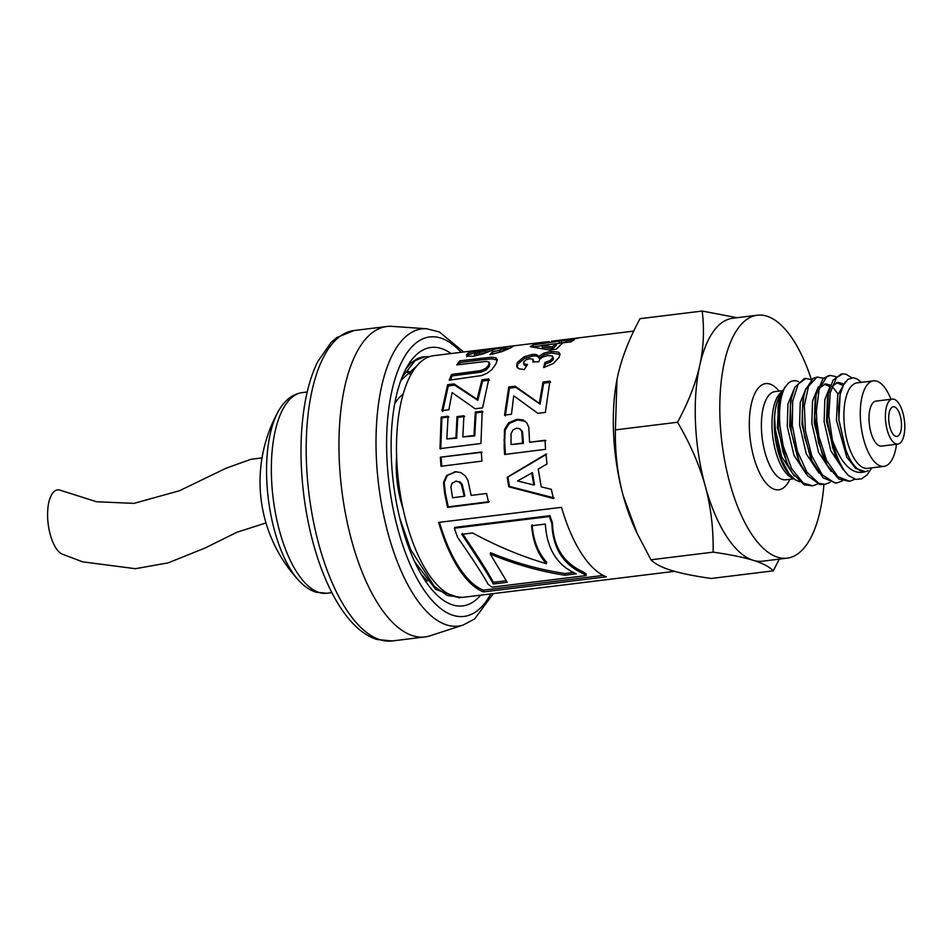 <?xml version="1.0" encoding="UTF-8"?>
<svg xmlns="http://www.w3.org/2000/svg" width="952" height="952" viewBox="0 0 952 952"><rect width="100%" height="100%" fill="white"/><g stroke="black" fill="none" stroke-linecap="round" stroke-linejoin="round"><path stroke-width="1.43" d="M841.14 374.112L833.059 380.181L828.371 393.426L827.3 420.01L832.702 447.666L837.189 459.209L842.353 468.396L848.589 475.607M871.83 467.837L867.07 474.893L861.715 478.844L855.788 479.368L848.648 475.643A53.717 22.217 -97 0 1 832.417 440.181L828.811 416.06L830.227 392.712L836.57 377.551L842.675 373.922L846.078 374.231L851.659 377.777M854.991 479.189L849.636 481.307L837.796 476.666L826.645 460.482L818.97 436.587L816.78 421.308L816.364 410.728L819.22 389.106L826.633 376.909L830.394 375.433L828.621 375.647L822.933 378.813L816.09 394.866L814.698 416.5L818.506 442.466L827.121 465.1L838.724 478.975L849.339 481.343M817.875 376.968L813.044 378.337L805.452 389.963L803.809 396.365L802.322 411.228L802.726 423.021L804.654 437.016L812.115 461.149L823.135 477.833L835.892 482.997M830.394 375.433L835.892 376.647M842.449 480.867L837.355 482.807L834.452 482.783L822.278 474.822L811.854 456.067L805.44 431.03L804.321 405.73L808.557 386.214L816.887 377.182L823.587 378.158M804.273 378.634L794.837 387.214L791.505 397.936L790.362 406.29L791.195 431.446L797.371 456.639L800.311 463.707L807.641 475.833L819.791 484.413L823.302 484.532M830.168 482.378L825.063 484.318L818.839 483.366L806.891 472.168L797.359 451.188L792.302 425.461L792.683 401.149L798.204 384.096L805.808 378.444L811.306 379.669M798.585 381.609L794.741 380.61L791.255 381.252L788.351 383.109L784.496 388.13A53.717 22.217 83 0 0 778.212 426.044A53.717 22.217 83 0 0 778.296 427.757L782.925 451.688L788.042 465.266L792.278 473.049L804.178 484.818L812.699 485.841M817.875 483.89L812.77 485.829L803.226 483.021L791.683 468.789L783.198 445.952L779.914 425.841C778.748 409.705 780.271 397.139 784.496 388.13M781.521 392.974A45.946 19.004 83 0 0 780.509 394.437A45.946 19.004 83 0 0 774.583 417.107L775.939 439.229L781.425 459.626L789.208 473.965L794.944 479.606L799.585 481.772M778.296 427.757L778.022 406.956L779.688 397.781L782.389 391.427M786.959 462.862L777.403 427.579L778.831 401.387M794.325 476.024L781.663 456.805L774.987 427.876L774.583 417.107M799.228 461.303L789.696 426.068L790.541 402.875L791.505 397.936M806.618 474.512L793.956 455.282L787.268 426.365L787.947 404.065L793.718 389.892M812.603 462.208L810.473 457.662L801.977 424.556L802.833 401.316L803.809 396.365M818.91 473.001L806.237 453.783L799.561 424.854L800.239 402.553L805.999 388.392M824.92 460.756L822.778 456.198L814.269 423.045L815.114 399.828L816.09 394.866M819.577 388L825.527 383.858L830.644 385.203M832.048 386.226L838.01 393.926M831.191 471.49L818.53 452.271L811.854 423.342L812.52 401.042L818.292 386.881M824.337 384.12L829.632 386.524M837.189 459.209L835.059 454.651L826.562 421.534L827.395 398.364L828.371 393.426M831.881 386.476L837.808 382.335L842.984 383.727M843.484 469.979L830.822 450.76L824.134 421.831L824.813 399.531L830.584 385.358M836.606 382.609L841.913 385.013M832.417 440.181C842.353 466.635 854.218 476.809 868.046 470.704A45.946 19.004 -97 0 1 865.32 471.549A45.946 19.004 -97 0 1 845.578 449.082L838.843 420.034L840.14 394.592L843.401 385.048L847.899 379.372L853.408 377.754L856.824 378.825L860.632 381.692M865.059 471.573L855.634 468.36L846.78 457.127L836.427 420.32L837.701 395.151L845.412 381.847M408.134 371.066L411.669 373.315M407.028 372.137L410.812 374.826M400.887 380.407L416.857 365.865M427.412 580.994L421.308 574.437M414.727 561.811L435.647 589.371L459.423 597.761M541.248 342.458L433.755 355.667A121.713 50.337 83 0 0 396.77 460.375A121.713 50.337 83 0 0 463.445 597.273L674.54 571.331M504.155 447.178L504.489 429.435L508.677 422.759L516.781 419.296L523.053 419.915L526.944 423.021L528.788 427.293L529.586 442.216L545.032 440.264L545.555 449.308L504.596 454.473L504.155 447.178M462.101 597.392L447.583 595.571L434.445 586.503L410.728 549.744L399.757 518.126M475.298 412.061L482.2 411.193L480.95 443.489L439.991 448.654L441.145 417.107L448.071 416.238L446.845 438.92L455.925 437.777L457.008 416.619L463.91 415.75L462.827 436.908L473.977 435.492L475.298 412.061L476.06 412.87L482.962 412.014M481.688 375.564L449.201 380.181L451.545 374.457L480.7 370.625L485.508 368.495L488.757 364.949L489.09 362.105L486.293 361.391L456.77 364.89L459.745 360.856L491.47 357.19L495.706 357.702L497.337 359.701L495.921 363.914L491.791 369.65L486.877 373.363L481.688 375.564M489.911 364.104L489.09 362.105M559.217 357.226L553.207 363.557L543.628 367.567L544.889 362.486L549.935 360.665L552.684 358.071L552.172 355.893L547.745 355.572L542.509 357.06L539.51 359.558L538.963 361.712L532.834 361.974L533.001 359.19L529.645 358.702L525.944 359.832L523.659 361.927L523.981 363.902L527.539 364.509L524.219 369.59L518.911 368.745L516.65 366.306L517.269 362.605L524.052 356.857L531.882 354.525C535.464 354.025 537.654 354.715 538.451 356.572L543.782 353.168L550.887 351.336L558.693 352.18L559.907 353.62L559.217 357.226M553.469 358.202L552.172 355.893M533.965 361.927L533.001 359.19M524.564 365.366L523.481 363.283L524.564 365.366L526.551 365.949M561.49 507.321A121.713 50.337 83 0 0 606.317 576.829L483.473 591.918A121.713 50.337 -97 0 1 438.646 522.422L561.49 507.321M571.795 339.126L578.043 338.269M633.734 331.094L565.952 339.424M549.352 341.589L541.295 342.446M541.581 342.494L543.497 342.399M471.145 495.409L486.591 493.469L488.507 502.239L447.571 507.392L444.62 493.243L443.489 482.462L446.631 475.488L455.675 471.752L460.816 472.585L465.326 475.893L467.92 480.343L471.145 495.409M565.964 340.875L574.211 339.852L571.033 341.839L562.787 342.851L556.23 349.17L549.352 350.027L530.276 346.635L533.037 344.945L568.142 339.864L565.964 340.875L566.25 342.422M543.009 382.014L549.911 381.145L545.341 412.406L537.88 413.346L513.723 395.806L511.474 414.239L504.548 415.108L508.749 387.024L515.175 386.214L539.32 403.327L543.009 382.014L543.699 383.168L550.613 382.299M508.808 486.781L507.19 477.285L545.948 454.116L547.007 464.005L538.225 469.11L541.236 486.877L551.291 489.304L553.445 498.515L508.808 486.781L509.51 486.436L507.916 477.083L546.71 454.175M510.879 347.694L502.358 351.526L489.923 354.644L492.339 351.919L499.514 350.3L504.822 347.563L495.825 348.896L483.33 353.799L473.572 356.167L468.42 356.25L466.313 355.048L468.241 353.037L476.654 350.586L487.519 349.087L475.06 352.216L474.179 353.501L476.19 353.573L491.946 348.765L511.117 346.195L513.235 346.254L510.879 347.694M505.381 349.479L504.822 347.563M474.56 355.239L474.001 353.263L474.56 355.239L476.571 355.298L490.125 351.014M481.938 379.765L488.84 378.908L482.593 407.825L475.131 408.765L452.093 392.605L448.856 409.776L441.918 410.645L447.63 384.691L454.068 383.882L477.107 399.34L481.938 379.765L482.593 381.062L489.495 380.205M440.336 457.222L481.295 452.045L481.938 461.113L440.99 466.278L440.336 457.222L482.069 452.26M402.053 377.337L415.036 360.677L424.747 356.786L418.059 358.273M462.827 436.908L474.75 435.968L476.06 412.87M446.845 438.92L456.698 438.241L457.769 417.392L464.671 416.524M440.764 448.987L441.906 417.916L448.832 417.047M474.75 435.968L473.977 435.492M457.769 417.392L457.008 416.619M456.698 438.241L455.925 437.777M441.906 417.916L441.145 417.107M458.543 364.664L460.221 362.498L481.76 359.82L491.946 358.833L497.349 360.118M450.403 380.038L452.152 375.897L481.295 372.077L486.091 369.959L489.316 366.46L489.625 363.676M460.221 362.498L459.745 360.856M481.295 372.077L480.7 370.625M452.152 375.897L451.545 374.457M529.586 442.216L545.805 440.538M505.369 454.604L504.679 440.359L505.262 429.935L509.451 423.354L517.543 419.927L525.528 421.438M523.398 443.358L522.624 443.096L521.744 431.256L519.756 428.769L516.579 428.174L512.878 430.03L511.045 433.803L511.01 444.56L523.398 443.358L522.517 431.696L519.875 428.84M519.756 428.769L520.53 429.257M511.01 444.56L522.624 443.096M517.257 367.746L517.84 364.104L524.576 358.44L532.394 356.131C535.976 355.632 538.178 356.298 538.987 358.13L544.294 354.763L551.386 352.954L560.05 354.489M544.615 367.353L545.484 363.938L550.518 362.129L553.255 359.582L552.719 357.44M538.987 358.13L538.451 356.572M545.484 363.938L544.889 362.486M603.223 575.424L483.414 590.145A119.892 49.587 -97 0 1 439.443 522.315M454.401 528.205L454.985 527.348L549.97 515.675A119.892 49.587 83 0 0 552.457 522.85C553.148 546.686 563.513 563.096 583.552 572.081A119.892 49.587 83 0 0 586.111 573.866L586.075 575.591A121.713 50.337 -97 0 1 583.481 573.782C563.251 564.655 552.731 547.995 551.91 523.814A121.713 50.337 -97 0 1 549.399 516.531L454.401 528.205A121.713 50.337 83 0 0 457.674 537.499C471.918 557.836 482.081 573.425 488.138 584.266A121.713 50.337 83 0 0 492.101 587.146L586.075 575.591M483.414 590.145L483.473 591.918M583.552 572.081L583.481 573.782M549.97 515.675L549.399 516.531M552.457 522.85L551.91 523.814M489.173 501.692L448.237 506.857L445.322 492.922L444.215 482.295L447.38 475.417L456.056 471.74M456.353 481.046L452.14 483.116L450.891 486.972L452.581 497.753L464.195 496.289L461.399 484.401L458.947 481.831L455.615 481.212L458.947 481.831M464.195 496.289L464.885 495.885L462.125 484.175L459.685 481.652M448.237 506.857L447.571 507.392M506.297 580.732L493.41 582.315C488.352 572.83 477.999 556.515 462.351 533.37M564.941 573.52L564.857 575.21C539.451 571.307 514.568 564.238 490.197 553.993L490.601 552.707C514.865 562.775 539.653 569.712 564.941 573.52L573.449 572.473M493.41 582.315L493.326 584.004C488.102 574.389 477.595 557.824 461.803 534.322L472.656 532.989C496.373 545.913 520.97 556.158 546.436 563.727L546.686 562.215C538.189 552.85 533.334 540.379 532.132 524.802M490.197 553.993L507.226 582.303L493.326 584.004M546.436 563.727C537.82 554.219 532.882 541.569 531.597 525.754L545.353 524.064C546.876 548.923 557.194 565.5 576.293 573.806L564.857 575.21M555.92 343.922L566.154 341.923M532.942 346.933L541.902 345.647M541.855 345.445L542.235 347.183L552.553 348.622L556.254 345.445L555.873 343.708L541.855 345.445L552.112 346.933L555.873 343.708M561.537 342.494L561.24 340.721M559.383 343.493L559.05 341.732M533.37 346.707L533.037 344.945M552.553 348.622L552.112 346.933M505.31 415.822L509.451 388.166L515.877 387.357L540.082 404.16L543.699 383.168M540.082 404.16L539.32 403.327M515.877 387.357L515.175 386.214M509.451 388.166L508.749 387.024M554.1 497.92L509.51 486.436M533.81 485.02L534.5 484.651L532.465 472.692L517.531 480.95L533.81 485.02L531.74 472.882M507.916 477.083L507.19 477.285M505.25 348.718L510.034 348.135M466.706 356.774L468.574 354.798L474.108 352.918M492.125 354.251L499.883 352.038L505.119 349.348M492.731 353.644L492.339 351.919M442.668 411.55L448.297 385.976L454.723 385.179L477.833 400.34L482.593 381.062M477.833 400.34L477.107 399.34M454.723 385.179L454.068 383.882M448.297 385.976L447.63 384.691M441.752 466.349L441.109 457.424M637.257 533.62L635.389 529.621A122.391 50.623 -97 0 1 623.298 496.052L637.257 533.62L650.966 559.788C654.833 563.822 661.569 567.332 671.184 570.343C680.882 573.33 694.198 576.043 711.156 578.471L773.322 570.831C769.454 566.785 762.707 563.275 753.103 560.276C743.405 557.277 730.077 554.576 713.131 552.136C713.524 528.872 710.882 506.821 705.23 485.984A122.391 50.623 83 0 0 753.103 560.276A122.391 50.623 83 0 0 762.564 561.192L787.137 558.169A122.391 50.623 -97 0 1 720.081 420.522A122.391 50.623 -97 0 1 757.28 315.219A122.391 50.623 -97 0 1 811.378 379.598M757.28 315.219L732.707 318.242A122.391 50.623 83 0 0 699.756 365.425A122.391 50.623 83 0 0 695.507 423.533A122.391 50.623 83 0 0 705.23 485.984C699.47 465.159 690.259 443.906 677.562 422.248C688.356 402.208 695.757 383.275 699.756 365.425C703.659 347.599 704.468 329.475 702.183 311.042L640.018 318.682C629.224 338.722 621.823 357.654 617.824 375.505L616.979 379.598L615.397 429.887C615.004 453.164 617.646 475.215 623.298 496.052A122.391 50.623 -97 0 1 616.967 379.669A122.391 50.623 -97 0 1 616.967 379.634L616.967 379.669M702.183 311.042L737.074 317.706M779.248 559.145L773.322 570.831M677.562 422.248L615.397 429.887M883.968 466.349L867.581 468.36A43.066 17.814 -97 0 1 843.984 419.927A43.066 17.814 -97 0 1 857.074 382.882L873.46 380.871A43.066 17.814 83 0 0 860.37 417.916A43.066 17.814 83 0 0 883.968 466.349A43.066 17.814 83 0 0 896.51 444.263M845.578 449.082L838.938 419.856L838.593 407.968L839.902 395.746M890.977 399.269A43.066 17.814 83 0 0 873.46 380.871M713.131 552.136L650.966 559.788M823.908 484.461A122.391 50.623 -97 0 1 787.137 558.169M888.728 419.618A14.958 6.188 -97 0 1 893.273 406.754A14.958 6.188 -97 0 1 901.235 420.843A14.958 6.188 -97 0 1 896.927 436.444A14.958 6.188 -97 0 1 888.728 419.618M885.443 418.594A22.669 9.377 -97 0 1 892.333 399.102A22.669 9.377 -97 0 1 904.4 420.451A22.669 9.377 -97 0 1 897.867 444.096A22.669 9.377 -97 0 1 885.443 418.594M897.867 444.096L881.481 446.107A22.669 9.377 -97 0 1 869.057 420.617A22.669 9.377 -97 0 1 875.947 401.113L892.333 399.102M403.005 508.427A58.929 24.371 -97 0 1 396.389 472.013A58.929 24.371 -97 0 1 396.615 456.508M394.699 403.779A89.155 36.866 -97 0 1 403.089 394.283M299.083 580.815A98.151 40.591 -97 0 1 299.059 580.791A98.151 40.591 -97 0 1 268.297 498.61A98.151 40.591 -97 0 1 278.258 411.442A98.151 40.591 -97 0 1 278.258 411.431C284.505 400.268 292.514 393.985 302.284 392.605A101.079 41.805 -97 0 0 271.57 479.57A101.079 41.805 -97 0 0 319.134 592.501A101.079 41.805 -97 0 0 326.952 593.263L316.052 592.227C309.84 590.192 304.188 586.384 299.083 580.815M406.147 368.507L411.193 362.879L417.369 358.606L422.676 356.798L429.423 356.679M451.034 353.549A130.21 53.859 83 0 0 408.456 364.521A130.21 53.859 83 0 0 393.426 483.247A130.21 53.859 83 0 0 436.754 594.798A130.21 53.859 83 0 0 480.724 595.143M463.672 351.99L439.348 331.95L426.829 328.785L392.045 326.357A156.39 64.677 83 0 0 386.845 326.5A156.39 64.677 83 0 0 341.72 489.602A156.39 64.677 83 0 0 424.997 636.936A156.39 64.677 83 0 0 430.078 635.805L463.243 625.024L474.62 618.931L493.362 593.596M266.001 522.934L236.905 532.263L204.858 548.114L168.052 562.894L135.386 568.701L82.776 561.858L62.213 554.123A32.642 13.495 -97 0 1 47.6 516.091A32.642 13.495 -97 0 1 60.928 490.447L96.58 501.752L133.994 503.37L179.5 490.732L226.064 468.205L250.792 459.364L262.038 457.852M791.981 477.119L790.327 475.536A45.755 18.921 -97 0 1 774.404 427.983A45.755 18.921 -97 0 1 780.39 394.628A45.755 18.921 -97 0 1 780.45 394.533M496.206 359.32L495.706 357.702M491.946 358.833L491.47 357.19M481.76 359.82L481.284 358.178M489.316 366.46L488.757 364.949M486.091 369.959L485.508 368.495M474.358 373.125L473.751 371.685M522.517 431.696L521.744 431.256M523.243 438.527L522.47 438.194M523.826 420.522L523.053 419.915M517.543 419.927L516.781 419.296M509.451 423.354L508.677 422.759M505.262 429.935L504.489 429.435M504.679 440.359L503.905 440.014M559.217 353.763L558.693 352.18M551.386 352.954L550.887 351.336M544.294 354.763L543.782 353.168M532.394 356.131L531.882 354.525M524.576 358.44L524.052 356.857M517.84 364.104L517.269 362.605M553.255 359.582L552.684 358.071M550.518 362.129L549.935 360.665M462.125 484.175L461.399 484.401M463.957 491.089L463.255 491.422M455.056 471.847L454.306 471.883M447.38 475.417L446.631 475.488M444.215 482.295L443.489 482.462M445.322 492.922L444.62 493.243M511.295 347.48L511.117 346.195M505.619 348.67L505.393 346.873M492.148 350.169L491.946 348.765M485.437 352.418L485.115 350.657M479.558 354.644L479.177 352.906M476.571 355.298L476.19 353.573M476.785 351.478L476.654 350.586M468.574 354.798L468.241 353.037M504.262 350.3L503.917 348.539M499.883 352.038L499.514 350.3M793.849 478.796L785.817 479.784A44.423 18.374 -97 0 1 782.389 479.451A44.423 18.374 -97 0 1 761.481 429.816A44.423 18.374 -97 0 1 774.987 391.605L782.889 390.629M789.862 479.284A53.491 22.122 -97 0 1 774.595 489.387A53.491 22.122 -97 0 1 749.414 419.13A53.491 22.122 -97 0 1 779.022 391.105M793.123 478.19A44.423 18.374 -97 0 1 792.98 478.142A44.423 18.374 -97 0 1 772.072 428.519A44.423 18.374 -97 0 1 782.401 391.415M461.089 352.311A140.789 58.227 83 0 0 386.726 434.707A140.789 58.227 83 0 0 453.176 615.349A140.789 58.227 83 0 0 490.78 593.905M354.073 330.522A156.39 64.677 83 0 0 307.472 479.32A156.39 64.677 83 0 0 380.145 639.78A156.39 64.677 83 0 0 392.224 640.958L377.052 639.506C341.482 628.701 312.684 565.821 303.783 495.099C299.571 460.554 300.142 428.864 305.497 400.03C308.329 385.239 312.399 372.446 317.73 361.665L330.975 342.541L336.865 337.496L354.073 330.522L386.845 326.5M426.829 328.785A149.714 61.916 83 0 0 376.79 465.409A149.714 61.916 83 0 0 446.809 624.976A149.714 61.916 83 0 0 463.243 625.024M842.675 373.922L840.913 374.136M837.355 482.807L835.582 483.033M825.063 484.318L823.302 484.544M805.642 378.468L804.047 378.67M782.282 391.605L785.198 386.94M566.238 339.388L551.589 341.185M459.947 597.701L458.84 597.832M861.322 382.359L860.429 381.502M798.169 459.161L800.311 463.707M785.912 460.708L788.042 465.266M307.198 391.998L302.284 392.605M331.867 592.656L326.952 593.263M278.27 411.431A145.049 145.049 0 0 0 299.059 580.791M392.224 640.958L424.997 636.936"/></g></svg>
